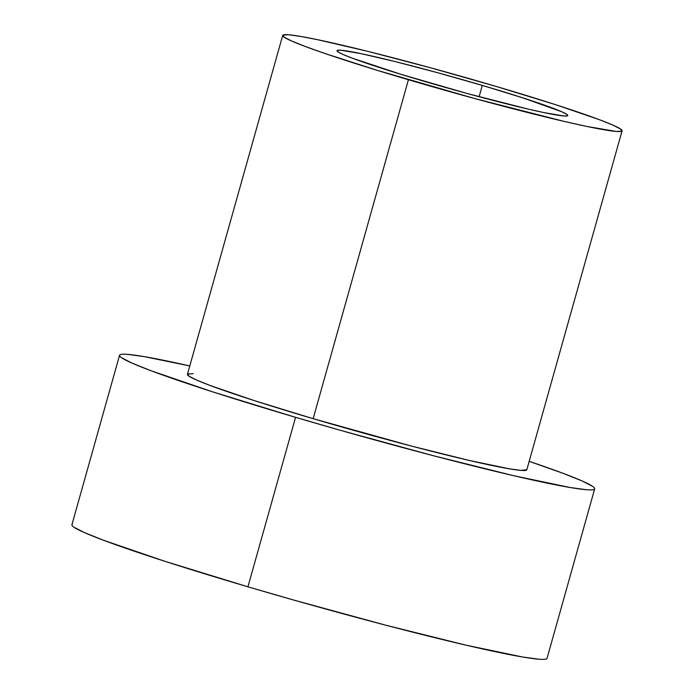 <?xml version="1.0" encoding="UTF-8"?>
<svg xmlns="http://www.w3.org/2000/svg" width="694" height="694" viewBox="0 0 694 694"><rect width="100%" height="100%" fill="white"/><g stroke="black" fill="none" stroke-linecap="round" stroke-linejoin="round"><path stroke-width="1.04" d="M422.499 80.808A119.862 6.064 -164.3 0 1 337.006 50.671A119.862 6.064 -164.3 0 1 482.295 85.405L479.112 96.726L482.295 85.405L522.669 97.811L561.68 111.717L566.816 114.363L567.545 115.803L563.858 115.985L543.931 112.602L528.464 109.166L467.426 93.569L401.323 74.44L352.439 58.235L343.105 54.496L337.978 51.85L337.241 50.41L340.936 50.228L360.854 53.611L394.721 61.48L437.359 72.644L482.295 85.405A119.862 6.064 -164.3 0 1 567.787 115.542A119.862 6.064 -164.3 0 1 422.499 80.808M526.824 469.725L521.038 470.402L509.309 468.814L468.988 460.382L411.629 446.112L313.15 418.682A176.267 8.918 15.7 0 0 526.815 469.751L622.084 130.802A176.267 8.918 -164.3 0 1 408.428 79.732L313.15 418.682L253.77 400.438L210.126 385.482L196.402 379.982L188.855 376.096L187.779 373.979L193.201 373.71M282.701 35.411L187.423 374.361A176.267 8.918 15.7 0 0 313.15 418.682L408.428 79.732A176.267 8.918 -164.3 0 1 282.701 35.411A176.267 8.918 -164.3 0 1 496.357 86.481A176.267 8.918 -164.3 0 1 622.084 130.802M119.55 355.276L71.916 524.751A246.778 12.483 15.7 0 0 247.932 586.803A246.778 12.483 15.7 0 0 547.054 658.311L594.689 488.836A246.778 12.483 -164.3 0 1 295.566 417.328L247.932 586.803L295.566 417.328A246.778 12.483 -164.3 0 1 119.55 355.276A246.778 12.483 -164.3 0 1 189.792 365.946L144.057 356.595L127.635 354.374C123.593 354.061 121.06 354.183 120.036 354.747C119.012 355.311 119.515 356.3 121.554 357.714L132.112 363.153L151.327 370.848L212.433 391.789L295.566 417.328L341.517 430.627L433.438 455.732L513.734 475.711L570.182 487.518L586.604 489.738C590.646 490.051 593.179 489.929 594.203 489.365C595.226 488.802 594.723 487.813 592.685 486.399L582.127 480.959L562.912 473.265L529.175 461.345A246.778 12.483 -164.3 0 1 594.689 488.836M72.402 524.222C71.378 524.785 71.881 525.774 73.911 527.188L84.477 532.628L103.692 540.322L164.799 561.264L247.932 586.803L293.883 600.102L385.795 625.207L466.09 645.186L522.547 656.992L538.96 659.213C543.003 659.526 545.536 659.404 546.56 658.84L547.063 658.259M496.357 86.481L430.289 67.726L367.577 51.304L317.783 39.731L300.207 36.348L288.478 34.761L283.048 35.03L284.132 37.146L291.68 41.033L305.403 46.533L324.775 53.438L377.293 70.363L474.505 98.487L564.257 121.433L587.011 126.482L616.307 131.452L621.737 131.183L620.662 129.067L613.114 125.18L599.39 119.68L555.738 104.725L496.357 86.481"/></g></svg>
